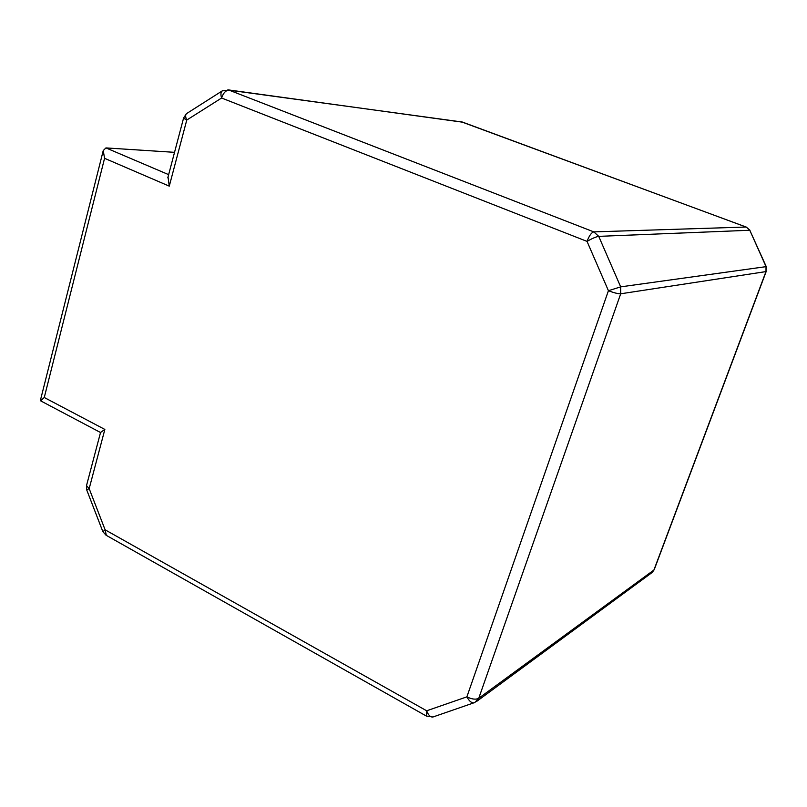 <?xml version="1.0" encoding="UTF-8"?>
<svg xmlns="http://www.w3.org/2000/svg" width="807" height="807" viewBox="0 0 807 807"><rect width="100%" height="100%" fill="white"/><g stroke="black" fill="none" stroke-linecap="round" stroke-linejoin="round"><path stroke-width="1.21" d="M168.017 176.975L169.268 186.145L104.567 158.313L103.235 150.586L105.949 147.913L174.524 152.331M102.892 531.732L105.112 529.806L426.671 710.785C428.356 715.224 430.444 717.292 432.945 716.999L475.03 702.433M426.56 716.162L426.671 710.785L466.88 696.855C469.412 701.525 472.004 703.462 474.657 702.655L478.753 698.267L653.922 570.014L765.984 271.586L620.694 293.788L478.753 698.267C475.858 699.78 471.893 699.306 466.88 696.855L608.428 290.712L620.674 286.858L766.247 266.623L749.794 230.257L598.733 236.36L620.674 286.858L620.694 293.788C618.101 293.879 614.016 292.85 608.428 290.712L587.042 241.394C592.217 238.418 596.111 236.744 598.733 236.36L593.801 231.881L746.092 227.039L462.27 122.018L229.168 90.182L593.801 231.881C591.46 232.517 589.211 235.684 587.042 241.394L221.602 98.02C220.523 94.49 220.755 92.099 222.298 90.858L222.712 90.636M86.682 489.839L89.174 488.639L105.112 529.806L106.322 535.364M100.542 432.461L104.849 429.435L89.174 488.639L86.51 485.592L86.662 489.778L102.852 531.631L106.03 535.202L426.378 716.061L432.945 716.999M40.592 400.817L44.264 397.508L104.849 429.435M183.593 118.024L186.417 113.696L222.298 90.858L229.168 90.182C225.849 90.263 223.327 92.876 221.602 98.02L186.76 120.061C185.408 117.106 185.287 114.977 186.417 113.696L186.81 113.394M766.247 266.623L765.984 271.586L766.025 266.592L749.794 230.257L746.414 227.16M167.795 177.843L183.552 118.185L186.76 120.061L169.268 186.145M104.567 158.313L44.264 397.508M105.949 147.913L168.633 174.635M766.186 271.505L654.265 569.54L651.673 572.839L476.564 701.475M86.621 485.168L100.603 432.249M227.856 89.829L462.784 122.21M652.227 572.425L654.205 569.702M100.532 432.522L40.461 400.746M103.235 150.586L40.421 400.302M750.026 230.318L746.263 227.07L461.221 121.756"/></g></svg>
